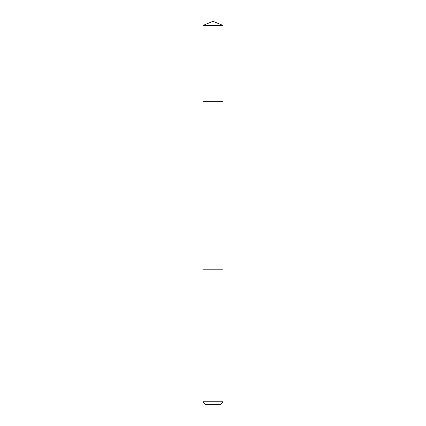 <?xml version="1.0" encoding="UTF-8"?>
<svg xmlns="http://www.w3.org/2000/svg" width="426" height="426" viewBox="0 0 426 426"><rect width="100%" height="100%" fill="white"/><g stroke="black" fill="none" stroke-linecap="round" stroke-linejoin="round"><path stroke-width="0.64" d="M202.946 101.729L223.054 101.729L223.054 25.464L202.946 25.464L202.946 101.729L223.054 101.729L223.048 269.802L202.952 269.802L202.946 101.729M222.713 269.802L202.946 269.802L202.946 401.798L223.054 401.798L223.054 269.802L222.713 269.802M223.054 401.798L220.151 404.7L205.849 404.7L202.946 401.798M202.946 25.464L213 21.3L213 101.729M213 21.3L223.054 25.464"/></g></svg>
